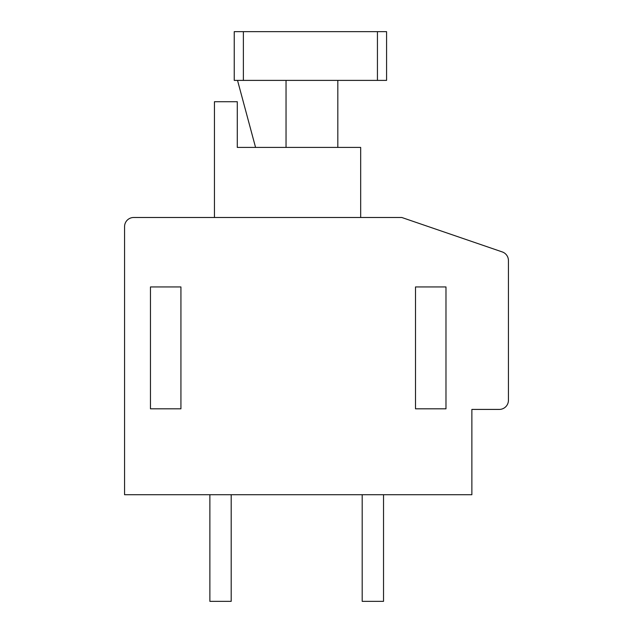 <?xml version="1.0" encoding="UTF-8"?>
<svg xmlns="http://www.w3.org/2000/svg" width="633" height="633" viewBox="0 0 633 633"><rect width="100%" height="100%" fill="white"/><g stroke="black" fill="none" stroke-linecap="round" stroke-linejoin="round"><path stroke-width="0.95" d="M508.434 260.574A9.139 9.139 0 0 0 502.254 251.926L401.805 217.491L133.705 217.491A9.139 9.139 0 0 0 124.566 226.63L124.566 494.721L471.87 494.721L471.87 409.416L499.295 409.416A9.139 9.139 0 0 0 508.434 400.278L508.434 260.574M150.464 286.947L150.464 408.807L180.927 408.807L180.927 286.947L150.464 286.947M415.509 286.947L415.509 408.807L445.98 408.807L445.98 286.947L415.509 286.947M360.675 217.491L360.675 147.418L237.288 147.418L237.288 101.723L214.445 101.723L214.445 217.491M243.381 80.391L234.242 80.391L234.242 31.65L243.381 31.65L243.381 80.391L377.434 80.391L377.434 31.65L386.573 31.65L386.573 80.391L377.434 80.391M255.566 147.418L237.525 80.391M286.037 147.418L286.037 80.391M337.824 147.418L337.824 80.391M377.434 31.65L243.381 31.65M231.195 494.721L231.195 601.35L209.871 601.35L209.871 494.721M383.527 494.721L383.527 601.35L362.195 601.35L362.195 494.721"/></g></svg>
